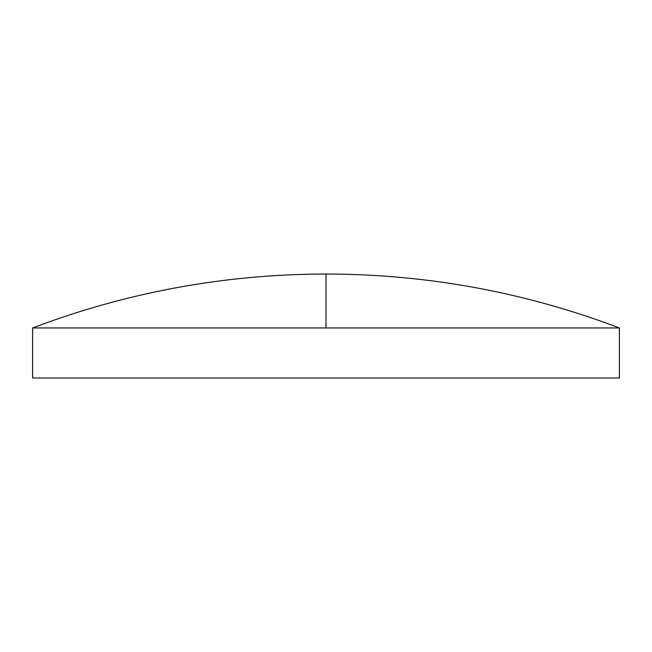 <?xml version="1.0" encoding="UTF-8"?>
<svg xmlns="http://www.w3.org/2000/svg" width="652" height="652" viewBox="0 0 652 652"><rect width="100%" height="100%" fill="white"/><g stroke="black" fill="none" stroke-linecap="round" stroke-linejoin="round"><path stroke-width="0.98" d="M326 327.956L619.4 327.956L619.4 377.981L32.6 377.981L32.6 327.956L326 327.956L326 274.019C224.924 274.174 127.124 292.153 32.6 327.956M619.4 327.956C524.876 292.153 427.076 274.174 326 274.019"/></g></svg>
